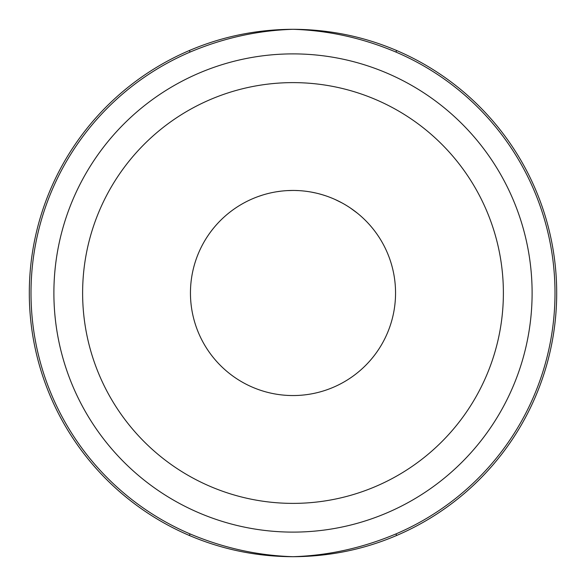 <?xml version="1.0" encoding="UTF-8"?>
<svg xmlns="http://www.w3.org/2000/svg" width="586" height="586" viewBox="0 0 586 586"><rect width="100%" height="100%" fill="white"/><g stroke="black" fill="none" stroke-linecap="round" stroke-linejoin="round"><path stroke-width="0.88" d="M190.047 52.081L189.381 50.513A263.7 263.7 0 0 0 189.381 535.487A263.7 263.7 0 0 1 189.381 50.513C222.211 36.508 256.756 29.439 293 29.3C329.237 29.432 363.774 36.508 396.619 50.513A263.7 263.7 0 0 1 396.619 535.487C363.906 549.485 329.369 556.553 293 556.7C328.358 555.557 362.675 547.969 395.953 533.919A261.993 261.993 0 0 0 395.953 52.081C362.683 38.031 328.365 30.443 293 29.3C257.642 30.443 223.325 38.031 190.047 52.081A261.993 261.993 0 0 0 190.047 533.919C223.317 547.969 257.635 555.557 293 556.7C256.888 556.605 222.35 549.529 189.381 535.487L190.047 533.919M396.619 50.513L395.953 52.081M251.255 199.328A102.55 102.55 0 0 1 252.647 198.72M253.738 198.258A102.55 102.55 0 0 1 256.697 197.094M257.166 196.918A102.55 102.55 0 0 1 263.876 194.669A102.55 102.55 0 0 1 265.319 194.259M231.272 211.107A102.55 102.55 0 0 1 236.546 207.385M241.117 204.543A102.55 102.55 0 0 1 242.809 203.569M293 190.45A102.55 102.55 0 0 0 190.45 293A102.55 102.55 0 0 0 293 395.55A102.55 102.55 0 0 0 395.55 293A102.55 102.55 0 0 0 293 190.45L287.133 190.618A102.55 102.55 0 0 0 285.748 190.706M293.498 190.45A102.55 102.55 0 0 1 294.89 190.465L298.56 190.604M301.248 190.78A102.55 102.55 0 0 1 302.64 190.904M305.526 191.219A102.55 102.55 0 0 1 307.159 191.432M312.88 192.398A102.55 102.55 0 0 1 314.272 192.677A102.55 102.55 0 0 1 315.957 193.05L311.393 192.113M329.076 197.006A102.55 102.55 0 0 1 335.038 199.467L342.034 202.932M342.195 203.02A102.55 102.55 0 0 1 343.586 203.796M343.887 203.965A102.55 102.55 0 0 1 345.279 204.778M350.45 208.052L357.401 213.194M320.527 194.215A102.55 102.55 0 0 1 321.919 194.611L325.992 195.9M303.68 191.007A102.55 102.55 0 0 1 304.134 191.058M294.89 190.465A102.55 102.55 0 0 1 295.439 190.479M556.7 293A263.7 263.7 0 0 1 396.619 535.487L395.953 533.919M276.607 191.769L281.17 191.131M258.155 196.552L262.491 195.094M318.843 193.761L322.681 194.838M82.619 293A210.381 210.381 0 0 0 293 503.381A210.381 210.381 0 0 0 503.381 293A210.381 210.381 0 0 0 293 82.619A210.381 210.381 0 0 0 82.619 293M532.11 293A239.11 239.11 0 0 1 293 532.11A239.11 239.11 0 0 1 53.89 293A239.11 239.11 0 0 1 293 53.89A239.11 239.11 0 0 1 532.11 293"/></g></svg>
